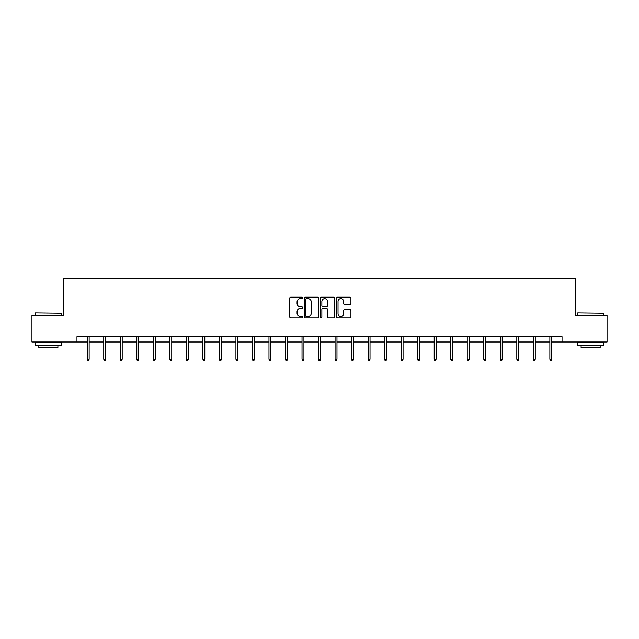 <?xml version="1.0" encoding="UTF-8"?>
<svg xmlns="http://www.w3.org/2000/svg" width="639" height="639" viewBox="0 0 639 639"><rect width="100%" height="100%" fill="white"/><g stroke="black" fill="none" stroke-linecap="round" stroke-linejoin="round"><path stroke-width="0.96" d="M302.559 297.91A0.727 0.727 0 0 0 301.824 297.175L290.785 297.175A1.038 1.038 0 0 0 289.739 298.221L289.739 316.928A1.038 1.038 0 0 0 290.785 317.966L301.824 317.966A0.727 0.727 0 0 0 302.559 317.24A0.727 0.727 0 0 0 301.824 316.513L300.394 316.513A3.323 3.323 0 0 1 297.071 313.19L297.071 311.632A3.323 3.323 0 0 1 300.394 308.302L301.824 308.302A0.727 0.727 0 0 0 302.559 307.575A0.727 0.727 0 0 0 301.824 306.848L300.394 306.848A3.323 3.323 0 0 1 297.071 303.517L297.071 301.959A3.323 3.323 0 0 1 300.394 298.637L301.824 298.637A0.727 0.727 0 0 0 302.559 297.91M349.884 304.507A1.038 1.038 0 0 0 350.923 303.469L350.923 298.221A1.038 1.038 0 0 0 349.884 297.175L337.616 297.175A1.038 1.038 0 0 0 336.577 298.221L336.577 316.928A1.038 1.038 0 0 0 337.616 317.966L349.884 317.966A1.038 1.038 0 0 0 350.923 316.928L350.923 310.586A1.038 1.038 0 0 0 349.884 309.548L344.629 309.548A1.038 1.038 0 0 0 343.59 310.586L343.59 313.733A2.78 2.78 0 0 1 340.811 316.513A2.78 2.78 0 0 1 338.031 313.733L338.031 301.416A2.78 2.78 0 0 1 340.811 298.637A2.78 2.78 0 0 1 343.59 301.416L343.59 303.469A1.038 1.038 0 0 0 344.629 304.507L349.884 304.507M76.96 341.993L31.95 341.993L31.95 315.514L63.509 315.514L63.509 278.452L575.491 278.452L575.491 315.514L607.05 315.514L607.05 341.993L562.04 341.993L562.04 336.697L76.96 336.697L76.96 341.993L87.239 341.993M318.589 298.221A1.038 1.038 0 0 0 317.551 297.175L305.282 297.175A1.038 1.038 0 0 0 304.244 298.221L304.244 316.928A1.038 1.038 0 0 0 305.282 317.966L317.551 317.966A1.038 1.038 0 0 0 318.589 316.928L318.589 298.221M321.449 297.175L333.718 297.175A1.038 1.038 0 0 1 334.756 298.221L334.756 316.928A1.038 1.038 0 0 1 333.718 317.966L328.47 317.966A1.038 1.038 0 0 1 327.424 316.928L327.424 309.34A1.038 1.038 0 0 0 326.385 308.302L322.903 308.302A1.038 1.038 0 0 0 321.864 309.34L321.864 317.24A0.727 0.727 0 0 1 321.137 317.966A0.727 0.727 0 0 1 320.411 317.24L320.411 298.221A1.038 1.038 0 0 1 321.449 297.175M89.14 341.993L103.758 341.993M105.667 341.993L120.284 341.993M122.185 341.993L136.802 341.993M138.711 341.993L153.328 341.993M155.229 341.993L169.846 341.993M171.755 341.993L186.372 341.993M188.273 341.993L202.89 341.993M204.799 341.993L219.417 341.993M221.318 341.993L235.935 341.993M237.844 341.993L252.461 341.993M254.362 341.993L268.979 341.993M270.888 341.993L285.505 341.993M287.406 341.993L302.023 341.993M303.932 341.993L318.549 341.993M320.451 341.993L335.068 341.993M336.977 341.993L351.594 341.993M353.495 341.993L368.112 341.993M370.021 341.993L384.638 341.993M386.539 341.993L401.156 341.993M403.065 341.993L417.682 341.993M419.583 341.993L434.2 341.993M436.11 341.993L450.727 341.993M452.628 341.993L467.245 341.993M469.154 341.993L483.771 341.993M485.672 341.993L500.289 341.993M502.198 341.993L516.815 341.993M518.716 341.993L533.333 341.993M535.242 341.993L549.859 341.993M551.761 341.993L562.04 341.993M306.424 298.637A0.727 0.727 0 0 0 305.698 299.364L305.698 315.786A0.727 0.727 0 0 0 306.424 316.513L307.934 316.513A3.323 3.323 0 0 0 311.265 313.19L311.265 301.959A3.323 3.323 0 0 0 307.934 298.637L306.424 298.637M327.424 301.464A2.78 2.78 0 0 0 324.644 298.685A2.78 2.78 0 0 0 321.864 301.464L321.864 305.809A1.038 1.038 0 0 0 322.903 306.848L326.385 306.848A1.038 1.038 0 0 0 327.424 305.809L327.424 301.464M87.239 359.174L87.663 360.548L88.717 360.548L89.14 359.174L87.239 359.174L87.239 336.697M89.14 359.174L89.14 336.697M35.449 312.87L61.608 313.19L35.449 312.87M48.364 345.172L35.129 345.172L35.129 342.528L61.608 342.528L61.608 345.172L48.364 345.172M57.901 345.172L57.901 347.608L38.835 347.608L38.835 345.172M577.712 312.87L603.871 313.19L577.712 312.87M590.636 345.172L577.392 345.172L577.392 342.528L603.871 342.528L603.871 345.172L590.636 345.172M600.165 345.172L600.165 347.608L581.099 347.608L581.099 345.172M103.758 359.174L104.181 360.548L105.243 360.548L105.667 359.174L103.758 359.174L103.758 336.697M105.667 359.174L105.667 336.697M120.284 359.174L120.707 360.548L121.761 360.548L122.185 359.174L120.284 359.174L120.284 336.697M122.185 359.174L122.185 336.697M136.802 359.174L137.225 360.548L138.288 360.548L138.711 359.174L136.802 359.174L136.802 336.697M138.711 359.174L138.711 336.697M153.328 359.174L153.751 360.548L154.806 360.548L155.229 359.174L153.328 359.174L153.328 336.697M155.229 359.174L155.229 336.697M169.846 359.174L170.27 360.548L171.332 360.548L171.755 359.174L169.846 359.174L169.846 336.697M171.755 359.174L171.755 336.697M186.372 359.174L186.796 360.548L187.85 360.548L188.273 359.174L186.372 359.174L186.372 336.697M188.273 359.174L188.273 336.697M202.89 359.174L203.314 360.548L204.376 360.548L204.799 359.174L202.89 359.174L202.89 336.697M204.799 359.174L204.799 336.697M219.417 359.174L219.84 360.548L220.894 360.548L221.318 359.174L219.417 359.174L219.417 336.697M221.318 359.174L221.318 336.697M235.935 359.174L236.358 360.548L237.42 360.548L237.844 359.174L235.935 359.174L235.935 336.697M237.844 359.174L237.844 336.697M252.461 359.174L252.884 360.548L253.939 360.548L254.362 359.174L252.461 359.174L252.461 336.697M254.362 359.174L254.362 336.697M268.979 359.174L269.402 360.548L270.465 360.548L270.888 359.174L268.979 359.174L268.979 336.697M270.888 359.174L270.888 336.697M285.505 359.174L285.929 360.548L286.983 360.548L287.406 359.174L285.505 359.174L285.505 336.697M287.406 359.174L287.406 336.697M302.023 359.174L302.447 360.548L303.509 360.548L303.932 359.174L302.023 359.174L302.023 336.697M303.932 359.174L303.932 336.697M318.549 359.174L318.973 360.548L320.027 360.548L320.451 359.174L318.549 359.174L318.549 336.697M320.451 359.174L320.451 336.697M335.068 359.174L335.491 360.548L336.553 360.548L336.977 359.174L335.068 359.174L335.068 336.697M336.977 359.174L336.977 336.697M351.594 359.174L352.017 360.548L353.071 360.548L353.495 359.174L351.594 359.174L351.594 336.697M353.495 359.174L353.495 336.697M368.112 359.174L368.535 360.548L369.598 360.548L370.021 359.174L368.112 359.174L368.112 336.697M370.021 359.174L370.021 336.697M384.638 359.174L385.061 360.548L386.116 360.548L386.539 359.174L384.638 359.174L384.638 336.697M386.539 359.174L386.539 336.697M401.156 359.174L401.58 360.548L402.642 360.548L403.065 359.174L401.156 359.174L401.156 336.697M403.065 359.174L403.065 336.697M417.682 359.174L418.106 360.548L419.16 360.548L419.583 359.174L417.682 359.174L417.682 336.697M419.583 359.174L419.583 336.697M434.2 359.174L434.624 360.548L435.686 360.548L436.11 359.174L434.2 359.174L434.2 336.697M436.11 359.174L436.11 336.697M450.727 359.174L451.15 360.548L452.204 360.548L452.628 359.174L450.727 359.174L450.727 336.697M452.628 359.174L452.628 336.697M467.245 359.174L467.668 360.548L468.73 360.548L469.154 359.174L467.245 359.174L467.245 336.697M469.154 359.174L469.154 336.697M483.771 359.174L484.194 360.548L485.249 360.548L485.672 359.174L483.771 359.174L483.771 336.697M485.672 359.174L485.672 336.697M500.289 359.174L500.712 360.548L501.775 360.548L502.198 359.174L500.289 359.174L500.289 336.697M502.198 359.174L502.198 336.697M516.815 359.174L517.239 360.548L518.293 360.548L518.716 359.174L516.815 359.174L516.815 336.697M518.716 359.174L518.716 336.697M533.333 359.174L533.757 360.548L534.819 360.548L535.242 359.174L533.333 359.174L533.333 336.697M535.242 359.174L535.242 336.697M549.859 359.174L550.283 360.548L551.337 360.548L551.761 359.174L549.859 359.174L549.859 336.697M551.761 359.174L551.761 336.697M35.129 315.514L35.129 313.19M41.168 342.528L41.168 341.993M55.569 342.528L55.569 341.993M61.608 315.514L61.608 313.19M577.392 315.514L577.392 313.19M583.431 342.528L583.431 341.993M597.832 342.528L597.832 341.993M603.871 315.514L603.871 313.19"/></g></svg>
